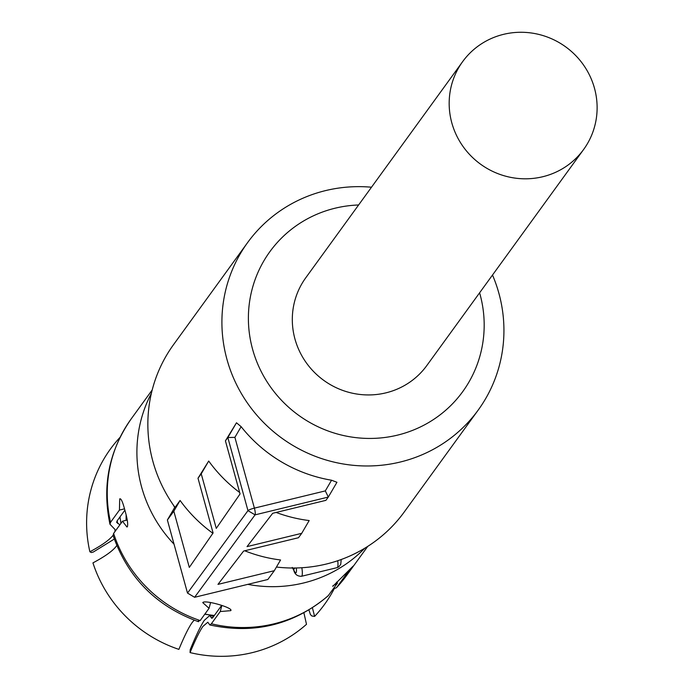 <?xml version="1.0" encoding="UTF-8"?>
<svg xmlns="http://www.w3.org/2000/svg" width="687" height="687" viewBox="0 0 687 687"><rect width="100%" height="100%" fill="white"/><g stroke="black" fill="none" stroke-linecap="round" stroke-linejoin="round"><path stroke-width="1.03" d="M583.649 149.448L426.79 365.578A74.754 72.47 -144 0 1 385.896 392.861A74.754 72.47 -144 0 1 305.775 362.04A74.754 72.47 -144 0 1 305.784 277.763L462.643 61.632A74.754 72.47 -144 0 1 503.537 34.35A74.754 72.47 -144 0 1 583.649 65.171A74.754 72.47 -144 0 1 583.649 149.448A74.754 72.47 -144 0 1 542.756 176.731A74.754 72.47 -144 0 1 462.634 145.902A74.754 72.47 -144 0 1 462.643 61.632M276.432 567.041A142.501 138.147 36 0 0 326.248 564.053A142.501 138.147 36 0 0 404.196 512.047L478.246 410.01A142.501 138.147 36 0 0 492.502 275.032M371.504 187.216A142.501 138.147 36 0 0 325.544 190.608A142.501 138.147 36 0 0 247.586 242.614A142.501 138.147 36 0 0 247.578 403.26A142.501 138.147 36 0 0 400.298 462.016A142.501 138.147 36 0 0 478.246 410.01M247.586 242.614L173.536 344.651A142.501 138.147 36 0 0 175.039 507.427L180.088 500.471A142.501 138.147 36 0 0 212.884 533.275M174.859 507.178L167.379 519.982L173.828 511.188L189.311 567.402L213.09 532.975L198.011 478.221L208.702 461.046A142.501 138.147 36 0 0 239.651 492.493M198.011 478.221L201.239 473.824L216.268 528.38L240.055 493.953L225.422 440.848L236.474 422.788L241.128 426.67A142.501 138.147 36 0 0 331.555 480.222L336.939 482.291L328.352 496.993M225.422 440.848L227.844 437.55L234.894 437.344L254.388 508.131L325.32 490.896L328.317 497.053L336.939 482.291M276.131 512.442A142.501 138.147 36 0 0 309.176 520.557L301.713 533.327L247.037 546.612L272.687 513.283L325.896 500.351L328.317 497.053M244.718 550.785A142.501 138.147 36 0 0 280.562 559.974L274.302 570.699L217.977 584.379L243.619 551.051L298.484 537.723L301.713 533.327M479.612 292.799A119.143 115.502 -144 0 1 397.541 435.129A119.143 115.502 -144 0 1 252.601 349.288A119.143 115.502 -144 0 1 335.033 208.221A119.143 115.502 -144 0 1 358.605 204.975M180.088 500.471L173.828 511.188M201.239 473.824L208.702 461.046M328.309 497.07L255.075 514.855L247.964 510.647A5.84 0.91 164.6 0 1 254.388 508.131A5.84 1.108 76.3 0 1 255.083 514.846L194.61 597.286L267.844 579.493L274.302 570.699M167.379 519.982L187.508 593.079L247.964 510.647L227.835 437.559M194.61 597.286L187.508 593.079M292.293 567.428L293.77 570.253M292.233 567.574L294.242 570.94M173.425 505.151A109.8 106.442 36 0 0 174.713 507.435M151.38 393.308A133.158 129.087 36 0 0 141.616 487.04A133.158 129.087 36 0 0 174.043 544.19M247.784 584.362A133.158 129.087 36 0 0 364.806 548.2M113.063 535.456L113.621 533.43L122.492 521.201L126.958 527.023L127.361 526.731C128.16 524.215 127.327 518.676 124.871 510.115C122.672 501.768 120.946 498.041 119.701 498.925L119.435 510.08L124.519 508.844M198.131 621.039L200.183 620.55L209.054 608.321L210.6 602.525M211.776 618.3L209.733 615.5L204.254 620.395C200.561 626.029 195.881 635.793 190.205 649.67L190.059 652.59C195.22 640.155 199.479 631.456 202.828 626.501L207.809 622.216L209.844 624.964L211.364 623.77L220.244 611.542L230.72 610.666C234.095 607.995 204.374 599.45 202.768 602.619L209.054 608.321M328.06 595.912L337.523 583.048L336.604 582.129M336.767 587.368A133.158 129.087 36 0 0 346.789 575.242L336.501 587.694L345.638 575.139L353.187 566.079L332.774 586.354M332.886 585.839L337.523 583.048M114.978 531.558L115.012 529.497L109.954 524.215L110.555 522.309L119.435 510.08M122.492 521.201L127.232 520.05M116.773 545.53L115.751 546.904C111.998 551.455 104.398 556.779 92.943 562.885A132.265 128.229 36 0 0 178.878 649.378C184.356 636.179 188.805 627.197 192.231 622.448L194.172 620.155M220.244 611.542L221.849 605.47M212.472 617.965A122.956 119.195 36 0 1 211.347 617.707L212.996 617.338L221.652 605.41M190.059 652.59A132.265 128.229 36 0 0 306.496 624.303L303.903 612.847M345.638 575.139L344.908 574.401M312.413 607.797L314.612 616.402L311.846 615.99L310.412 614.539L308.935 609.97M336.493 587.703L333.238 588.957M120.079 437.301A132.265 128.229 36 0 0 89.877 551.764C102.028 545.28 109.843 539.681 113.312 534.975M89.877 551.764L91.285 552.546L93.234 552.073L114.282 539.063M124.888 510.158L117.125 520.849L116.653 522.378L119.89 524.799M314.612 616.402A132.265 128.229 36 0 0 334.148 588.871M227.844 437.55L236.474 422.788M234.894 437.344L241.128 426.67M325.32 490.896L331.555 480.222M296.269 567.977A9.343 1.769 -103.7 0 1 293.658 569.626L294.843 568.003M301.851 567.737A14.015 2.654 76.3 0 1 301.808 576.024A14.015 2.654 76.3 0 1 301.438 576.299L337.111 567.634A14.015 2.654 76.3 0 0 337.472 567.359A14.015 2.654 76.3 0 0 337.738 560.729M113.621 533.43A133.158 129.087 36 0 0 200.183 620.55M211.364 623.77A133.158 129.087 36 0 0 328.652 595.277M109.954 524.172C101.899 485.872 109.001 450.758 131.251 418.821A133.158 129.087 36 0 0 110.555 522.309M117.159 520.806A122.956 119.195 36 0 0 117.735 523.485M126.786 517.783L126.099 518.728A95.776 92.857 -144 0 1 126.185 515.173M214.361 615.458A95.776 92.857 -144 0 1 204.898 614.058M126.21 520.299L126.099 518.728A7.007 1.408 -179.7 0 0 126.022 518.934A7.007 1.408 -179.7 0 0 126.107 519.149M293.787 570.296C294.775 574.289 297.325 576.29 301.438 576.299M341.216 559.501L340.761 564.285L338.803 566.861L337.111 567.634M346.789 575.242L367.734 546.38M131.251 418.821L152.205 389.958M198.577 621.726C156.421 606.432 127.919 577.69 113.072 535.499M328.128 595.844C293.667 624.809 254.25 634.522 209.879 624.972M209.741 615.466L213.726 616.333M119.985 516.907L120.938 523.348M126.107 520.325L126.133 514.949M214.258 615.604L204.786 614.212"/></g></svg>
